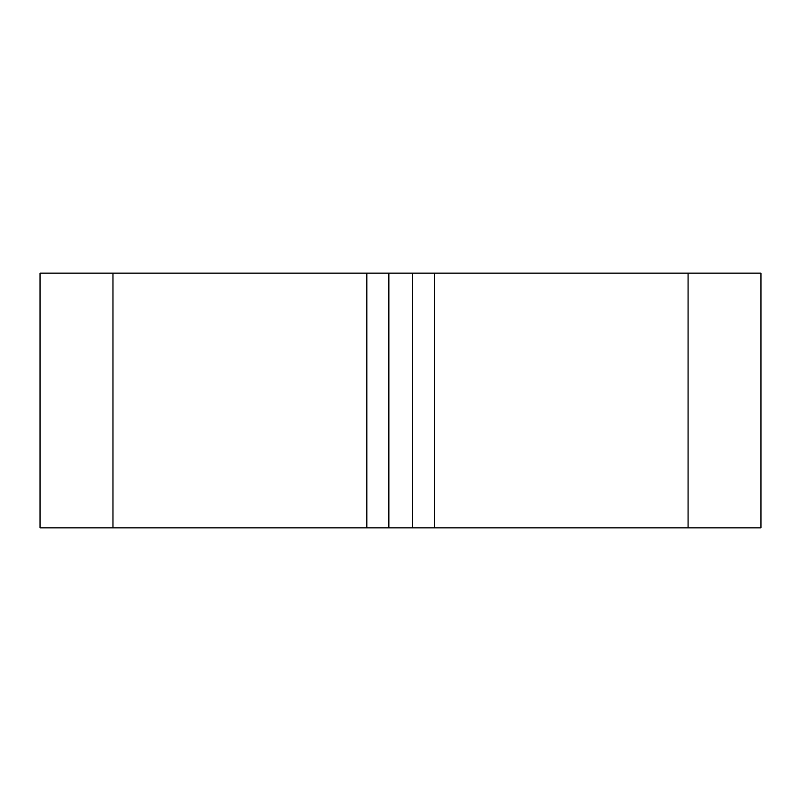 <?xml version="1.0" encoding="UTF-8"?>
<svg xmlns="http://www.w3.org/2000/svg" width="801" height="801" viewBox="0 0 801 801"><rect width="100%" height="100%" fill="white"/><g stroke="black" fill="none" stroke-linecap="round" stroke-linejoin="round"><path stroke-width="1.2" d="M388.865 273.141L388.865 527.859L40.05 527.859L40.05 273.141L760.95 273.141L760.95 527.859L688.079 527.859L688.079 273.141M388.865 527.859L688.079 527.859M434.452 527.859L434.452 273.141M366.828 527.859L366.828 273.141M112.971 527.859L112.971 273.141M412.515 273.141L412.515 527.859"/></g></svg>
